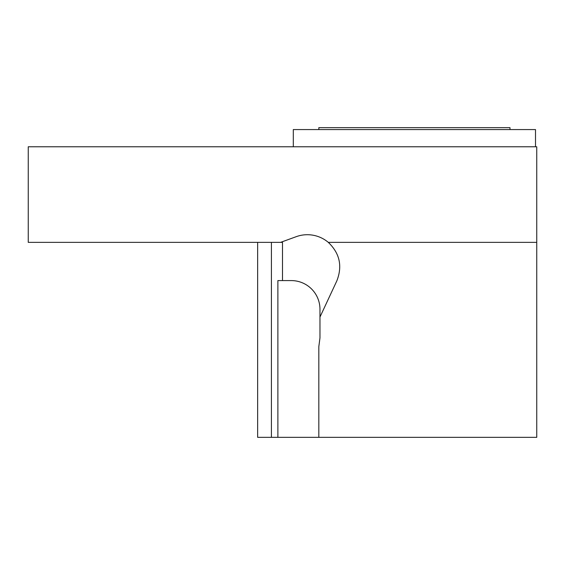 <?xml version="1.0" encoding="UTF-8"?>
<svg xmlns="http://www.w3.org/2000/svg" width="565" height="565" viewBox="0 0 565 565"><rect width="100%" height="100%" fill="white"/><g stroke="black" fill="none" stroke-linecap="round" stroke-linejoin="round"><path stroke-width="0.85" d="M257.647 242.357L257.647 437.345L536.75 437.345L536.75 146.773L28.25 146.773L28.25 242.357L280.614 242.357L296.237 236.671A32.502 32.502 0 0 1 328.293 242.357L536.75 242.357M535.507 146.773L535.507 129.569L293.299 129.569L293.299 146.773M280.614 242.357L282.493 242.357L282.493 280.586L291.293 280.586A28.674 28.674 0 0 1 319.967 309.26L319.967 337.941L318.822 346.642L318.822 437.345M277.881 437.345L277.881 280.586L282.493 280.586M328.293 242.357C339.763 253.311 342.602 266.172 336.804 280.939L319.967 317.05M318.822 129.569L318.822 127.655L509.99 127.655L509.99 129.569M271.412 242.357L271.412 437.345"/></g></svg>
